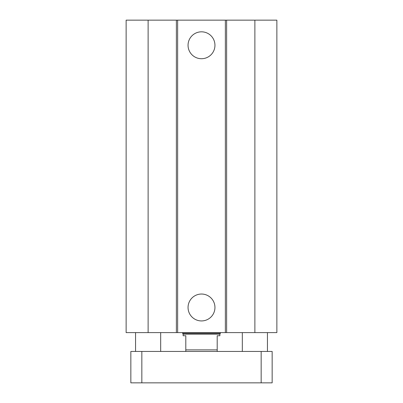 <?xml version="1.0" encoding="UTF-8"?>
<svg xmlns="http://www.w3.org/2000/svg" width="403" height="403" viewBox="0 0 403 403"><rect width="100%" height="100%" fill="white"/><g stroke="black" fill="none" stroke-linecap="round" stroke-linejoin="round"><path stroke-width="0.6" d="M214.95 45.272A13.45 13.45 0 0 1 194.775 56.919A13.45 13.45 0 0 1 194.775 33.625A13.45 13.45 0 0 1 214.95 45.272M214.95 307.484A13.45 13.45 0 0 1 194.775 319.131A13.45 13.45 0 0 1 194.775 295.837A13.45 13.45 0 0 1 214.95 307.484M148.118 20.15L148.118 332.606L126.134 332.606L126.134 20.15L225.358 20.15L225.358 332.606L276.866 332.606L276.866 20.15L254.882 20.15L254.882 332.606M177.642 20.15L177.642 332.606L225.358 332.606M176.378 20.15L176.378 332.606L177.642 332.606M225.358 20.15L226.622 20.15L226.622 332.606M226.622 20.15L254.882 20.15M148.118 332.606L176.378 332.606M160.676 351.446L160.676 332.606M267.446 351.446L267.446 332.606M130.844 351.446L272.156 351.446L272.156 382.85L130.844 382.85L130.844 351.446M272.156 351.446L272.156 382.85M217.202 351.446L217.202 335.744L219.872 335.744L219.872 334.178L183.128 334.178L183.128 335.744L185.798 335.744L185.798 351.446M217.202 349.88L185.798 349.88M183.128 334.178L182.66 333.362L220.34 333.362L220.34 332.606M182.66 333.362L182.66 332.606M261.164 351.446L261.164 382.85M141.836 351.446L141.836 382.85M135.554 351.446L135.554 332.606M242.324 351.446L242.324 332.606M219.872 334.178L220.34 333.362"/></g></svg>
